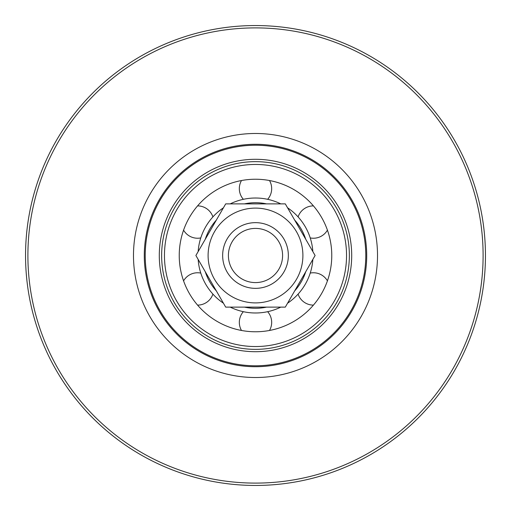 <?xml version="1.0" encoding="UTF-8"?>
<svg xmlns="http://www.w3.org/2000/svg" width="511" height="511" viewBox="0 0 511 511"><rect width="100%" height="100%" fill="white"/><g stroke="black" fill="none" stroke-linecap="round" stroke-linejoin="round"><path stroke-width="0.77" d="M159.298 255.5A96.202 96.202 0 0 0 255.5 351.702A96.202 96.202 0 0 0 351.702 255.5A96.202 96.202 0 0 0 255.5 159.298A96.202 96.202 0 0 0 159.298 255.5M255.5 25.55A229.95 229.95 0 0 0 56.357 370.475A229.95 229.95 0 0 0 454.643 370.475A229.95 229.95 0 0 0 255.5 25.55M255.5 27.894A227.606 227.606 0 0 1 452.612 369.3A227.606 227.606 0 0 1 58.388 369.3A227.606 227.606 0 0 1 255.5 27.894M133.486 255.5A122.014 122.014 0 0 1 255.5 133.486A122.014 122.014 0 0 1 377.514 255.5A122.014 122.014 0 0 1 255.5 377.514A122.014 122.014 0 0 1 133.486 255.5M145.22 255.5A110.28 110.28 0 0 0 255.5 365.78A110.28 110.28 0 0 0 365.78 255.5A110.28 110.28 0 0 0 255.5 145.22A110.28 110.28 0 0 0 145.22 255.5M144.281 255.5A111.219 111.219 0 0 0 255.5 366.719A111.219 111.219 0 0 0 366.719 255.5A111.219 111.219 0 0 0 255.5 144.281A111.219 111.219 0 0 0 144.281 255.5M230.212 203.876A57.481 57.481 0 0 1 280.788 203.876M287.559 207.792A57.481 57.481 0 0 1 312.847 251.591M312.847 259.409A57.481 57.481 0 0 1 287.559 303.208M280.788 307.124A57.481 57.481 0 0 1 230.212 307.124M223.441 303.208A57.481 57.481 0 0 1 198.153 259.409M198.153 251.591A57.481 57.481 0 0 1 223.441 207.792M255.5 179.233A76.267 76.267 0 0 1 331.767 255.5A76.267 76.267 0 0 1 255.5 331.767A76.267 76.267 0 0 1 179.233 255.5A76.267 76.267 0 0 1 255.5 179.233M255.5 349.358A93.858 93.858 0 0 0 349.358 255.5A93.858 93.858 0 0 0 255.5 161.642A93.858 93.858 0 0 0 161.642 255.5A93.858 93.858 0 0 0 255.5 349.358M305.738 239.276A52.793 52.793 0 0 0 294.675 220.107M266.57 203.876A52.793 52.793 0 0 0 244.43 203.876M216.325 220.107A52.793 52.793 0 0 0 205.262 239.276M205.262 271.724A52.793 52.793 0 0 0 216.325 290.893M244.43 307.124A52.793 52.793 0 0 0 266.57 307.124M294.675 290.893A52.793 52.793 0 0 0 305.738 271.724M227.05 239.078A32.851 32.851 0 0 0 255.5 288.351A32.851 32.851 0 0 0 283.95 239.078A32.851 32.851 0 0 0 227.05 239.078M231.802 296.546A47.395 47.395 0 0 0 296.546 279.198A47.395 47.395 0 0 0 279.198 214.454A47.395 47.395 0 0 0 214.454 231.802A47.395 47.395 0 0 0 231.802 296.546M195.892 255.5L225.696 203.876L285.304 203.876L315.108 255.5L285.304 307.124L225.696 307.124L195.892 255.5M241.952 232.039A27.089 27.089 0 0 1 282.589 255.5A27.089 27.089 0 0 1 241.952 278.961A27.089 27.089 0 0 1 241.952 232.039M239.078 227.05A32.851 32.851 0 0 0 227.05 271.922A32.851 32.851 0 0 0 271.922 283.95A32.851 32.851 0 0 0 283.95 239.078A32.851 32.851 0 0 0 239.078 227.05M255.5 346.541A91.041 91.041 0 0 1 164.459 255.5A91.041 91.041 0 0 1 255.5 164.459A91.041 91.041 0 0 1 346.541 255.5A91.041 91.041 0 0 1 255.5 346.541M327.423 280.858A16.173 16.173 0 0 0 310.228 273.078M298.085 294.106A16.173 16.173 0 0 0 313.422 305.112M197.578 305.112A16.173 16.173 0 0 0 212.915 294.106M200.772 273.078A16.173 16.173 0 0 0 183.577 280.858M183.577 230.142A16.173 16.173 0 0 0 200.772 237.922M212.915 216.894A16.173 16.173 0 0 0 197.578 205.888M269.501 330.47A16.173 16.173 0 0 0 267.643 311.684M243.357 311.684A16.173 16.173 0 0 0 241.499 330.47M241.499 180.53A16.173 16.173 0 0 0 243.357 199.316M267.643 199.316A16.173 16.173 0 0 0 269.501 180.53M313.422 205.888A16.173 16.173 0 0 0 298.085 216.894M310.228 237.922A16.173 16.173 0 0 0 327.423 230.142"/></g></svg>
